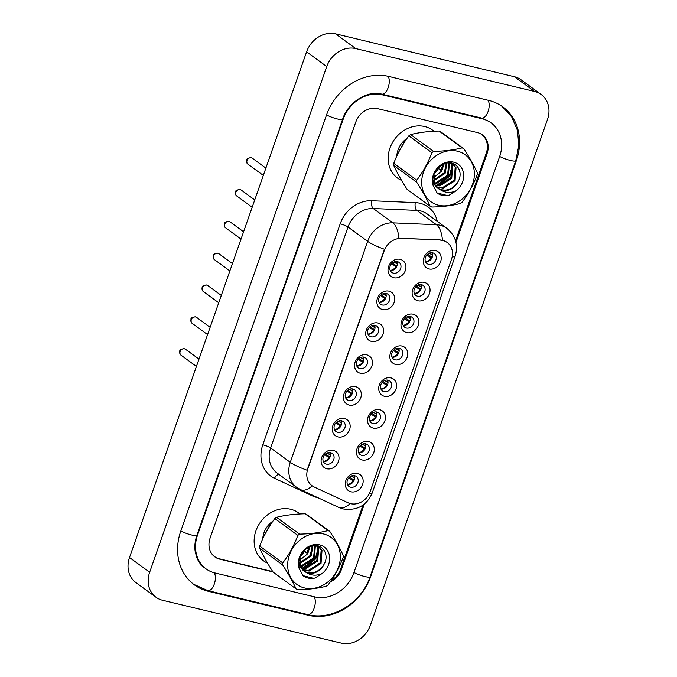 <?xml version="1.0" encoding="UTF-8"?>
<svg xmlns="http://www.w3.org/2000/svg" width="677" height="677" viewBox="0 0 677 677"><rect width="100%" height="100%" fill="white"/><g stroke="black" fill="none" stroke-linecap="round" stroke-linejoin="round"><path stroke-width="1.02" d="M382.59 309.558A9.893 8.429 -53.8 0 1 377.436 298.362A9.893 8.429 -53.8 0 1 389.03 291.169A9.893 8.429 -53.8 0 1 394.175 302.374A9.893 8.429 -53.8 0 1 382.59 309.558M386.254 293.471A6.186 5.272 126.2 0 0 379.425 297A6.186 5.272 126.2 0 0 380.584 304.21A6.186 5.272 126.2 0 0 382.226 304.963A6.186 5.272 126.2 0 0 389.047 301.434A6.186 5.272 126.2 0 0 387.887 294.224A6.186 5.272 126.2 0 0 386.254 293.471M371.436 341.394A9.893 8.429 -53.8 0 1 366.291 330.198A9.893 8.429 -53.8 0 1 377.876 323.005A9.893 8.429 -53.8 0 1 383.03 334.21A9.893 8.429 -53.8 0 1 371.436 341.394M375.1 325.307A6.186 5.272 126.2 0 0 368.28 328.844A6.186 5.272 126.2 0 0 369.439 336.046A6.186 5.272 126.2 0 0 371.081 336.799A6.186 5.272 126.2 0 0 377.901 333.27A6.186 5.272 126.2 0 0 376.742 326.06A6.186 5.272 126.2 0 0 375.1 325.307M360.291 373.23A9.893 8.429 -53.8 0 1 355.137 362.034A9.893 8.429 -53.8 0 1 366.731 354.841A9.893 8.429 -53.8 0 1 371.876 366.045A9.893 8.429 -53.8 0 1 360.291 373.23M363.955 357.143A6.186 5.272 126.2 0 0 357.126 360.68A6.186 5.272 126.2 0 0 358.294 367.882A6.186 5.272 126.2 0 0 359.927 368.635A6.186 5.272 126.2 0 0 366.756 365.106A6.186 5.272 126.2 0 0 365.588 357.896A6.186 5.272 126.2 0 0 363.955 357.143M349.137 405.066A9.893 8.429 -53.8 0 1 343.992 393.87A9.893 8.429 -53.8 0 1 355.577 386.677A9.893 8.429 -53.8 0 1 360.731 397.881A9.893 8.429 -53.8 0 1 349.137 405.066M352.802 388.979A6.186 5.272 126.2 0 0 345.981 392.516A6.186 5.272 126.2 0 0 347.14 399.718A6.186 5.272 126.2 0 0 348.782 400.471A6.186 5.272 126.2 0 0 355.603 396.942A6.186 5.272 126.2 0 0 354.443 389.732A6.186 5.272 126.2 0 0 352.802 388.979M337.992 436.902A9.893 8.429 -53.8 0 1 332.839 425.706A9.893 8.429 -53.8 0 1 344.432 418.513A9.893 8.429 -53.8 0 1 349.577 429.717A9.893 8.429 -53.8 0 1 337.992 436.902M341.657 420.815A6.186 5.272 126.2 0 0 334.827 424.352A6.186 5.272 126.2 0 0 335.995 431.554A6.186 5.272 126.2 0 0 337.628 432.307A6.186 5.272 126.2 0 0 344.458 428.778A6.186 5.272 126.2 0 0 343.29 421.568A6.186 5.272 126.2 0 0 341.657 420.815M326.847 468.746A9.893 8.429 -53.8 0 1 321.693 457.542A9.893 8.429 -53.8 0 1 333.287 450.357A9.893 8.429 -53.8 0 1 338.432 461.553A9.893 8.429 -53.8 0 1 326.847 468.746M330.503 452.651A6.186 5.272 126.2 0 0 323.682 456.188A6.186 5.272 126.2 0 0 324.842 463.39A6.186 5.272 126.2 0 0 326.483 464.143A6.186 5.272 126.2 0 0 333.304 460.614A6.186 5.272 126.2 0 0 332.145 453.404A6.186 5.272 126.2 0 0 330.503 452.651M393.735 277.722A9.893 8.429 -53.8 0 1 388.59 266.526A9.893 8.429 -53.8 0 1 400.175 259.333A9.893 8.429 -53.8 0 1 405.328 270.538A9.893 8.429 -53.8 0 1 393.735 277.722M397.399 261.635A6.186 5.272 126.2 0 0 390.578 265.164A6.186 5.272 126.2 0 0 391.738 272.374A6.186 5.272 126.2 0 0 393.371 273.127A6.186 5.272 126.2 0 0 400.2 269.598A6.186 5.272 126.2 0 0 399.041 262.388A6.186 5.272 126.2 0 0 397.399 261.635M417.87 300.766A9.893 8.429 -53.8 0 1 412.725 289.561A9.893 8.429 -53.8 0 1 424.31 282.377A9.893 8.429 -53.8 0 1 429.463 293.581A9.893 8.429 -53.8 0 1 417.87 300.766M421.534 284.678A6.186 5.272 126.2 0 0 414.713 288.207A6.186 5.272 126.2 0 0 415.873 295.417A6.186 5.272 126.2 0 0 417.514 296.171A6.186 5.272 126.2 0 0 424.335 292.642A6.186 5.272 126.2 0 0 423.176 285.432A6.186 5.272 126.2 0 0 421.534 284.678M406.725 332.602A9.893 8.429 -53.8 0 1 401.571 321.397A9.893 8.429 -53.8 0 1 413.165 314.213A9.893 8.429 -53.8 0 1 418.31 325.417A9.893 8.429 -53.8 0 1 406.725 332.602M410.389 316.514A6.186 5.272 126.2 0 0 403.56 320.043A6.186 5.272 126.2 0 0 404.728 327.253A6.186 5.272 126.2 0 0 406.361 328.007A6.186 5.272 126.2 0 0 413.19 324.478A6.186 5.272 126.2 0 0 412.022 317.268A6.186 5.272 126.2 0 0 410.389 316.514M395.58 364.438A9.893 8.429 -53.8 0 1 390.426 353.242A9.893 8.429 -53.8 0 1 402.011 346.049A9.893 8.429 -53.8 0 1 407.165 357.253A9.893 8.429 -53.8 0 1 395.58 364.438M399.235 348.35A6.186 5.272 126.2 0 0 392.415 351.879A6.186 5.272 126.2 0 0 393.574 359.089A6.186 5.272 126.2 0 0 395.216 359.842A6.186 5.272 126.2 0 0 402.036 356.314A6.186 5.272 126.2 0 0 400.877 349.104A6.186 5.272 126.2 0 0 399.235 348.35M384.426 396.273A9.893 8.429 -53.8 0 1 379.281 385.078A9.893 8.429 -53.8 0 1 390.866 377.884A9.893 8.429 -53.8 0 1 396.02 389.089A9.893 8.429 -53.8 0 1 384.426 396.273M388.09 380.186A6.186 5.272 126.2 0 0 381.261 383.715A6.186 5.272 126.2 0 0 382.429 390.925A6.186 5.272 126.2 0 0 384.062 391.678A6.186 5.272 126.2 0 0 390.891 388.149A6.186 5.272 126.2 0 0 389.724 380.939A6.186 5.272 126.2 0 0 388.09 380.186M373.281 428.109A9.893 8.429 -53.8 0 1 368.127 416.914A9.893 8.429 -53.8 0 1 379.721 409.72A9.893 8.429 -53.8 0 1 384.866 420.925A9.893 8.429 -53.8 0 1 373.281 428.109M376.937 412.022A6.186 5.272 126.2 0 0 370.116 415.56A6.186 5.272 126.2 0 0 371.275 422.761A6.186 5.272 126.2 0 0 372.917 423.514A6.186 5.272 126.2 0 0 379.738 419.985A6.186 5.272 126.2 0 0 378.578 412.775A6.186 5.272 126.2 0 0 376.937 412.022M362.127 459.945A9.893 8.429 -53.8 0 1 356.982 448.749A9.893 8.429 -53.8 0 1 368.567 441.556A9.893 8.429 -53.8 0 1 373.721 452.761A9.893 8.429 -53.8 0 1 362.127 459.945M365.792 443.858A6.186 5.272 126.2 0 0 358.971 447.395A6.186 5.272 126.2 0 0 360.13 454.597A6.186 5.272 126.2 0 0 361.763 455.35A6.186 5.272 126.2 0 0 368.593 451.821A6.186 5.272 126.2 0 0 367.433 444.611A6.186 5.272 126.2 0 0 365.792 443.858M350.982 491.781A9.893 8.429 -53.8 0 1 345.829 480.585A9.893 8.429 -53.8 0 1 357.422 473.392A9.893 8.429 -53.8 0 1 362.567 484.597A9.893 8.429 -53.8 0 1 350.982 491.781M354.638 475.694A6.186 5.272 126.2 0 0 347.817 479.231A6.186 5.272 126.2 0 0 348.977 486.433A6.186 5.272 126.2 0 0 350.618 487.186A6.186 5.272 126.2 0 0 357.439 483.657A6.186 5.272 126.2 0 0 356.28 476.447A6.186 5.272 126.2 0 0 354.638 475.694M429.023 268.93A9.893 8.429 -53.8 0 1 423.87 257.725A9.893 8.429 -53.8 0 1 435.463 250.541A9.893 8.429 -53.8 0 1 440.609 261.745A9.893 8.429 -53.8 0 1 429.023 268.93M432.688 252.843A6.186 5.272 126.2 0 0 425.858 256.371A6.186 5.272 126.2 0 0 427.018 263.581A6.186 5.272 126.2 0 0 428.659 264.335A6.186 5.272 126.2 0 0 435.48 260.797A6.186 5.272 126.2 0 0 434.321 253.596A6.186 5.272 126.2 0 0 432.688 252.843M440.253 240.107A16.697 14.225 -53.8 0 1 442.792 240.462A16.697 14.225 -53.8 0 1 447.209 242.493A16.697 14.225 -53.8 0 1 451.483 259.367L370.175 491.527A16.697 14.225 -53.8 0 1 348.249 502.833L314.12 486.966A16.697 14.225 -53.8 0 1 312.063 485.747A16.697 14.225 -53.8 0 1 307.798 468.882L384.138 250.905A16.697 14.225 -53.8 0 1 401.156 238.422L439.872 239.836L444.611 240.978M432.138 252.741A6.186 5.272 -53.8 0 1 431.266 259.02A6.186 5.272 -53.8 0 1 425.545 261.754M354.096 475.601A6.186 5.272 -53.8 0 1 353.216 481.872A6.186 5.272 -53.8 0 1 347.504 484.614M365.241 443.757A6.186 5.272 -53.8 0 1 364.37 450.036A6.186 5.272 -53.8 0 1 358.649 452.769M376.395 411.921A6.186 5.272 -53.8 0 1 375.515 418.2A6.186 5.272 -53.8 0 1 369.803 420.933M387.54 380.085A6.186 5.272 -53.8 0 1 386.669 386.364A6.186 5.272 -53.8 0 1 380.948 389.097M398.685 348.249A6.186 5.272 -53.8 0 1 397.814 354.528A6.186 5.272 -53.8 0 1 392.101 357.261M409.839 316.413A6.186 5.272 -53.8 0 1 408.967 322.692A6.186 5.272 -53.8 0 1 403.247 325.425M420.984 284.577A6.186 5.272 -53.8 0 1 420.112 290.856A6.186 5.272 -53.8 0 1 414.4 293.59M396.849 261.534A6.186 5.272 -53.8 0 1 395.977 267.813A6.186 5.272 -53.8 0 1 390.265 270.546M329.953 452.558A6.186 5.272 -53.8 0 1 329.081 458.828A6.186 5.272 -53.8 0 1 323.369 461.57M341.106 420.722A6.186 5.272 -53.8 0 1 340.235 426.992A6.186 5.272 -53.8 0 1 334.514 429.734M352.252 388.886A6.186 5.272 -53.8 0 1 351.38 395.156A6.186 5.272 -53.8 0 1 345.668 397.898M363.405 357.05A6.186 5.272 -53.8 0 1 362.533 363.321A6.186 5.272 -53.8 0 1 356.813 366.062M374.55 325.205A6.186 5.272 -53.8 0 1 373.679 331.485A6.186 5.272 -53.8 0 1 367.966 334.218M385.704 293.369A6.186 5.272 -53.8 0 1 384.832 299.649A6.186 5.272 -53.8 0 1 379.112 302.382M424.724 126.531A29.686 25.286 126.2 0 0 391.966 143.49A29.686 25.286 126.2 0 0 397.543 178.085A29.686 25.286 126.2 0 0 401.588 180.42A29.686 25.286 126.2 0 1 397.543 178.085A29.686 25.286 126.2 0 1 391.966 143.49A29.686 25.286 126.2 0 1 424.724 126.531A29.686 25.286 126.2 0 1 432.586 130.153A29.686 25.286 126.2 0 0 424.724 126.531M290.695 509.265A29.686 25.286 126.2 0 0 257.937 526.215A29.686 25.286 126.2 0 0 263.514 560.81A29.686 25.286 126.2 0 0 267.559 563.146A29.686 25.286 126.2 0 1 263.514 560.81L263.514 560.81A29.686 25.286 126.2 0 1 257.937 526.215A29.686 25.286 126.2 0 1 290.695 509.265A29.686 25.286 126.2 0 1 298.557 512.878A29.686 25.286 126.2 0 0 290.695 509.265M312.156 485.815A21.647 11.187 114.9 0 1 300.622 489.674L296.594 487.296A24.744 21.072 -53.8 0 1 290.272 462.306A21.647 3.808 -160.7 0 0 307.104 470.21L384.485 249.263A21.647 3.808 19.3 0 1 367.653 241.359A24.744 21.072 -53.8 0 1 392.872 222.86A21.647 9.859 92.5 0 1 398.871 238.228L439.872 239.836M433.965 131.245A29.686 25.286 126.2 0 0 432.586 130.153A29.686 25.286 126.2 0 1 433.965 131.245M299.936 513.97A29.686 25.286 126.2 0 0 298.557 512.878A29.686 25.286 126.2 0 1 299.936 513.97M331.214 580.578A18.558 15.808 126.2 0 0 340.582 569.188L363.05 505.042M455.579 240.817L486.281 153.129A18.558 15.808 126.2 0 0 481.542 134.393A18.558 15.808 126.2 0 0 480.628 133.775M212.189 554.37A18.558 15.808 126.2 0 0 214.558 556.57A18.558 15.808 126.2 0 0 219.466 558.838L272.78 571.616M429.43 253.122L432.07 255.051A6.804 5.797 126.2 0 0 431.968 252.724M432.07 255.051L432.611 255.271M432.146 257.412L427.686 254.146M425.478 261.593A6.804 5.797 126.2 0 0 431.063 257.929L426.908 254.882M431.774 258.208L431.063 257.929M396.494 267L391.619 263.675M390.189 270.394A6.804 5.797 126.2 0 0 395.774 266.721M396.866 266.205L392.398 262.938M394.141 261.914L396.781 263.844A6.804 5.797 126.2 0 0 396.68 261.517M396.781 263.844L397.323 264.064M418.276 284.958L420.925 286.887A6.804 5.797 126.2 0 0 420.815 284.56M420.925 286.887L421.458 287.107M421.001 289.248L416.533 285.982M414.332 293.437A6.804 5.797 126.2 0 0 419.918 289.764L415.754 286.718M420.629 290.044L419.918 289.764M407.131 316.794L409.771 318.723A6.804 5.797 126.2 0 0 409.67 316.396M409.771 318.723L410.313 318.943M409.847 321.084L405.388 317.818M403.179 325.273A6.804 5.797 126.2 0 0 408.764 321.6L404.609 318.554M409.475 321.88L408.764 321.6M395.977 348.63L398.626 350.559A6.804 5.797 126.2 0 0 398.516 348.232M398.626 350.559L399.159 350.779M398.702 352.92L394.234 349.654M392.034 357.109A6.804 5.797 126.2 0 0 397.619 353.436L393.455 350.39M398.33 353.716L397.619 353.436M384.832 380.466L387.472 382.395A6.804 5.797 126.2 0 0 387.371 380.068M387.472 382.395L388.014 382.615M387.557 384.756L383.089 381.489M380.88 388.945A6.804 5.797 126.2 0 0 386.465 385.272L382.31 382.226M387.176 385.551L386.465 385.272M385.34 298.845L380.474 295.51M379.044 302.23A6.804 5.797 126.2 0 0 384.629 298.557M385.712 298.041L381.253 294.774M382.987 293.75L385.636 295.68A6.804 5.797 126.2 0 0 385.526 293.353M385.636 295.68L386.178 295.9M374.195 330.681L369.32 327.355M367.89 334.066A6.804 5.797 126.2 0 0 373.484 330.393M374.567 329.877L370.099 326.61M371.842 325.586L374.483 327.516A6.804 5.797 126.2 0 0 374.381 325.188M374.483 327.516L375.024 327.736M363.041 362.517L358.175 359.191M356.745 365.902A6.804 5.797 126.2 0 0 362.33 362.229M363.414 361.713L358.954 358.446M360.697 357.422L363.337 359.352A6.804 5.797 126.2 0 0 363.236 357.024M363.337 359.352L363.879 359.572M400.048 149.456L403.56 142.932M406.97 138.413A20.166 17.179 126.2 0 0 396.815 155.998M404.507 142.001L398.575 152.291M266.019 532.19L269.531 525.657M272.941 521.138A20.166 17.179 126.2 0 0 262.786 538.723M270.478 524.726L264.546 535.025M330.283 581.907A18.558 15.808 126.2 0 0 341.369 569.636L364.328 504.077M455.985 242.349L487.068 153.577A18.558 15.808 126.2 0 0 482.329 134.833A18.558 15.808 126.2 0 0 477.412 132.574L377.504 108.616A18.558 15.808 126.2 0 0 355.78 122.097L210.073 538.156A18.558 15.808 126.2 0 0 214.821 556.892A18.558 15.808 126.2 0 0 219.729 559.151L272.975 571.921M214.897 572.945L314.805 596.902A33.401 28.451 126.2 0 0 353.919 572.64L499.626 156.59A33.401 28.451 126.2 0 0 491.087 122.85A33.401 28.451 126.2 0 0 482.244 118.78L382.336 94.822A33.401 28.451 126.2 0 0 343.222 119.084L197.523 535.143A33.401 28.451 126.2 0 0 206.053 568.875A33.401 28.451 126.2 0 0 214.897 572.945M341.42 643.15A24.744 21.072 126.2 0 0 370.395 625.184L547.49 119.474A24.744 21.072 126.2 0 0 541.168 94.484A24.744 21.072 126.2 0 0 534.618 91.471L355.721 48.575A24.744 21.072 126.2 0 0 326.754 66.549L149.659 572.251A24.744 21.072 126.2 0 0 155.972 597.241A24.744 21.072 126.2 0 0 162.531 600.254L341.42 643.15M541.168 94.484L521.028 79.759A24.744 21.072 126.2 0 0 514.469 76.746L335.58 33.85A24.744 21.072 126.2 0 0 306.605 51.816L129.51 557.526A24.744 21.072 126.2 0 0 135.832 582.516L155.972 597.241M308.365 615.291A53.195 45.308 126.2 0 0 370.657 576.66L516.365 160.601A53.195 45.308 126.2 0 0 502.774 106.873A53.195 45.308 126.2 0 0 488.684 100.391L388.776 76.433A53.195 45.308 126.2 0 0 326.483 115.073L180.784 531.132A53.195 45.308 126.2 0 0 194.375 584.852A53.195 45.308 126.2 0 0 208.457 591.334L308.365 615.291L307.223 614.454M434.101 203.633A29.069 24.761 126.2 0 0 470.388 189.111A29.069 24.761 126.2 0 0 461.959 152.807A29.069 24.761 126.2 0 0 425.672 167.329A29.069 24.761 126.2 0 0 434.101 203.633M430.97 206.646A33.401 28.451 126.2 0 0 431.816 207.035C442.631 206.773 452.134 205.588 460.335 203.489A33.401 28.451 126.2 0 0 462.078 202.245C468.366 194.02 473.392 184.846 477.167 174.717A33.401 28.451 126.2 0 0 477.234 172.652C474.01 165.552 469.533 157.563 463.813 148.678A33.401 28.451 126.2 0 0 462.975 148.255A33.401 28.451 126.2 0 0 462.129 147.857L439.128 131.042C428.389 131.296 418.885 132.472 410.609 134.588A33.401 28.451 126.2 0 0 408.857 135.832C402.553 144.108 397.517 153.281 393.769 163.36A33.401 28.451 126.2 0 0 393.709 165.425C396.891 172.457 401.368 180.446 407.131 189.399L430.132 206.214A33.401 28.451 126.2 0 0 430.97 206.646M463.813 148.678L440.812 131.863A33.401 28.451 126.2 0 0 439.974 131.431A33.401 28.451 126.2 0 0 439.128 131.042M436.69 187.216L443.19 188.35L455.054 180.7L456.036 167.752L453.268 164.536L448.969 162.819M433.965 173.845L435.091 185.075L438.239 188.578L440.541 189.882A14.141 12.042 126.2 0 0 457.982 181.749C463.77 172.407 456.907 161.092 447.277 162.937C436.191 166.347 431.477 173.904 433.136 185.616L437.173 193.063M432.569 179.32L434.253 184.474L437.41 187.969M437.833 188.265L439.06 188.976C446.769 191.701 453.074 189.289 457.982 181.749M433.314 177.882L441.759 170.985L443.994 163.8M434.033 173.701A14.141 12.042 126.2 0 0 438.434 168.556L439.525 166.407M443.088 164.189L440.93 170.376L438.434 168.556A14.141 12.042 126.2 0 0 439.373 166.542M433.568 181.021L445.085 173.414L447.015 162.979M433.449 180.319L444.256 172.804L446.329 163.106M434.312 183.509L436.547 183.492L448.402 175.842L449.384 162.886M434.092 182.934L435.717 182.883L447.573 175.233L448.826 162.819M435.37 185.54L439.872 185.921L451.728 178.271L452.71 165.323L451.474 163.512M435.083 185.066L439.034 185.312L450.899 177.662L451.881 164.714L450.975 163.318M436.335 186.827L442.36 187.741L454.216 180.09L455.206 167.143L452.845 164.24M448.986 195.323L447.421 195.551L436.978 192.92C440.414 195.45 444.425 196.254 448.986 195.323L456.349 190.66A17.28 14.716 126.2 0 0 461.934 168.531A17.28 14.716 126.2 0 0 441.979 164.198A17.28 14.716 126.2 0 0 433.136 185.616M456.349 190.66C450.696 193.267 445.432 193.004 440.541 189.882M393.769 163.36L416.77 180.175A33.401 28.451 126.2 0 0 416.71 182.24L393.709 165.425M410.609 134.588L433.61 151.403A33.401 28.451 126.2 0 0 431.858 152.655L408.857 135.832M433.61 151.403C444.34 151.157 453.852 149.972 462.129 147.857M416.77 180.175C423.057 171.95 428.084 162.776 431.858 152.655M430.132 206.214C426.942 199.182 422.465 191.193 416.71 182.24M436.893 185.337L449.393 175.766L452.211 165.391M438.273 185.363L449.807 176.071L452.625 166.508M438.434 168.556L441.133 170.029M300.072 586.358A29.069 24.761 126.2 0 0 336.359 571.837A29.069 24.761 126.2 0 0 327.93 535.532A29.069 24.761 126.2 0 0 291.643 550.054A29.069 24.761 126.2 0 0 300.072 586.358M296.941 589.371A33.401 28.451 126.2 0 0 297.787 589.76C308.602 589.498 318.105 588.321 326.306 586.214A33.401 28.451 126.2 0 0 328.049 584.97C334.336 576.745 339.363 567.571 343.137 557.442A33.401 28.451 126.2 0 0 343.205 555.377C339.981 548.277 335.504 540.288 329.784 531.403A33.401 28.451 126.2 0 0 328.946 530.98A33.401 28.451 126.2 0 0 328.1 530.582L305.099 513.767C294.36 514.021 284.856 515.205 276.58 517.313A33.401 28.451 126.2 0 0 274.828 518.565C268.524 526.833 263.488 536.006 259.74 546.085A33.401 28.451 126.2 0 0 259.68 548.15C262.871 555.182 267.339 563.179 273.102 572.124L296.103 588.939A33.401 28.451 126.2 0 0 296.941 589.371M329.784 531.403L306.783 514.588A33.401 28.451 126.2 0 0 305.945 514.165A33.401 28.451 126.2 0 0 305.099 513.767M302.661 569.941L309.161 571.075L321.025 563.425L322.007 550.477L319.239 547.261L314.94 545.544M299.936 556.57L301.062 567.808L304.21 571.303L306.512 572.607A14.141 12.042 126.2 0 0 323.953 564.483C329.741 555.14 322.878 543.817 313.248 545.67C302.162 549.072 297.448 556.629 299.107 568.35L303.144 575.788M298.54 562.045L300.224 567.199L303.381 570.694M303.804 570.99L305.031 571.701C312.74 574.426 319.045 572.014 323.953 564.483M299.285 560.607L307.73 553.71L309.964 546.525M300.004 556.426A14.141 12.042 126.2 0 0 304.405 551.281L305.496 549.14M309.059 546.914L306.901 553.101L304.405 551.281A14.141 12.042 126.2 0 0 305.344 549.267M299.539 563.755L311.056 556.139L312.986 545.704M299.42 563.044L310.227 555.529L312.3 545.831M300.283 566.234L302.517 566.217L314.373 558.567L315.355 545.611M300.063 565.659L301.688 565.608L313.544 557.958L314.797 545.544M301.341 568.265L305.843 568.646L317.699 560.996L318.681 548.048L317.445 546.237M301.053 567.791L305.005 568.037L316.87 560.387L317.851 547.439L316.946 546.043M302.306 569.552L308.331 570.466L320.187 562.815L321.177 549.876L318.816 546.974M302.915 575.628C306.385 578.175 310.396 578.987 314.957 578.056L322.32 573.385A17.28 14.716 126.2 0 0 327.905 551.256A17.28 14.716 126.2 0 0 307.95 546.923A17.28 14.716 126.2 0 0 299.107 568.35M322.32 573.385C316.675 575.992 311.403 575.738 306.512 572.607M259.74 546.085L282.741 562.9A33.401 28.451 126.2 0 0 282.681 564.965L259.68 548.15M276.58 517.313L299.581 534.136A33.401 28.451 126.2 0 0 297.829 535.38L274.828 518.565M299.581 534.136C310.311 533.882 319.823 532.697 328.1 530.582M282.741 562.9C289.028 554.675 294.055 545.501 297.829 535.38M296.103 588.939C292.913 581.907 288.436 573.918 282.681 564.965M302.864 568.062L315.364 558.491L318.182 548.116M302.949 575.645L313.392 578.276L314.957 578.056M304.244 568.088L315.778 558.796L318.596 549.233M304.405 551.281L307.104 552.754M373.679 412.301L376.327 414.231A6.804 5.797 126.2 0 0 376.217 411.904M376.327 414.231L376.861 414.451M376.404 416.592L371.935 413.325M369.735 420.781A6.804 5.797 126.2 0 0 375.32 417.108L371.157 414.062M376.031 417.396L375.32 417.108M362.533 444.137L365.174 446.067A6.804 5.797 126.2 0 0 365.072 443.74M365.174 446.067L365.715 446.287M365.258 448.428L360.79 445.161M358.582 452.617A6.804 5.797 126.2 0 0 364.167 448.944L360.012 445.906M364.878 449.232L364.167 448.944M351.38 475.973L354.029 477.903A6.804 5.797 126.2 0 0 353.919 475.576M354.029 477.903L354.57 478.123M354.105 480.264L349.645 476.997M347.436 484.453A6.804 5.797 126.2 0 0 353.022 480.78L348.858 477.742M353.732 481.068L353.022 480.78M351.896 394.352L347.022 391.027M345.6 397.737A6.804 5.797 126.2 0 0 351.185 394.065M352.268 393.549L347.8 390.282M349.544 389.258L352.192 391.188A6.804 5.797 126.2 0 0 352.082 388.86M352.192 391.188L352.725 391.408M340.743 426.188L335.877 422.863M334.446 429.573A6.804 5.797 126.2 0 0 340.032 425.901M341.115 425.384L336.655 422.118M338.398 421.094L341.039 423.023A6.804 5.797 126.2 0 0 340.937 420.705M341.039 423.023L341.58 423.243M329.597 458.024L324.723 454.699M323.301 461.409A6.804 5.797 126.2 0 0 328.887 457.737M329.97 457.22L325.502 453.954M327.245 452.93L329.894 454.868A6.804 5.797 126.2 0 0 329.784 452.541M329.894 454.868L330.427 455.079M317.86 497.688A30.922 26.344 -53.8 0 1 316.929 497.485A30.922 26.344 -53.8 0 1 312.546 495.962L274.507 478.275A30.922 26.344 -53.8 0 1 262.803 444.797L340.184 223.842A30.922 26.344 -53.8 0 1 371.707 200.73L415.272 202.609A30.922 26.344 -53.8 0 1 437.266 221.345M371.707 200.73A6.186 2.818 -87.5 0 0 373.247 208.516L392.872 222.86L436.437 224.739A24.744 21.072 -53.8 0 1 440.194 225.263A24.744 21.072 -53.8 0 1 446.744 228.276L427.128 213.932A24.744 21.072 126.2 0 0 420.569 210.919A24.744 21.072 126.2 0 0 416.812 210.395L373.247 208.516A24.744 21.072 126.2 0 0 348.029 227.007L270.656 447.962A24.744 21.072 126.2 0 0 276.978 472.952L296.594 487.296M442.445 240.225A21.647 9.859 92.5 0 0 436.437 224.739L416.812 210.395A6.186 2.818 -87.5 0 1 415.272 202.609M369.287 493.643A21.647 3.808 19.3 0 0 372.274 492.797L455.189 256.033A21.647 3.808 -160.7 0 1 452.16 256.879M262.803 444.797A6.186 1.083 19.3 0 1 270.656 447.962L290.272 462.306L367.653 241.359L348.029 227.007A6.186 1.083 19.3 0 0 340.184 223.842M350.153 503.536A21.647 11.187 114.9 0 1 338.661 507.361L300.622 489.674M278.983 474.416A6.186 3.199 -65.1 0 0 274.507 478.275M312.876 495.378A6.186 3.199 -65.1 0 0 312.546 495.962M247.994 164.215C246.792 163.47 246.377 162.091 246.741 160.068C246.42 158.917 247.875 158.105 251.108 157.639L252.377 158.223A3.715 3.165 126.2 0 0 251.395 157.775A3.715 3.165 126.2 0 0 247.3 159.89A3.715 3.165 126.2 0 0 247.994 164.215L263.319 175.419M236.848 196.051C235.647 195.306 235.224 193.927 235.596 191.904C235.266 190.753 236.722 189.941 239.963 189.475L241.224 190.059A3.715 3.165 126.2 0 0 240.242 189.611A3.715 3.165 126.2 0 0 236.146 191.726A3.715 3.165 126.2 0 0 236.848 196.051L252.174 207.255M225.695 227.887C224.493 227.142 224.079 225.763 224.451 223.74C224.121 222.589 225.576 221.777 228.809 221.311L230.078 221.895A3.715 3.165 126.2 0 0 229.097 221.447A3.715 3.165 126.2 0 0 225.001 223.562A3.715 3.165 126.2 0 0 225.695 227.887L241.02 239.091M214.55 259.723C213.348 258.978 212.933 257.598 213.297 255.576C212.967 254.425 214.423 253.613 217.664 253.147L218.933 253.731A3.715 3.165 126.2 0 0 217.943 253.283A3.715 3.165 126.2 0 0 213.856 255.398A3.715 3.165 126.2 0 0 214.55 259.723L229.875 270.927M501.995 106.323L511.71 116.918L517.482 130.39L518.844 145.445L515.764 160.72L370.065 576.77A9.893 1.743 -160.7 0 1 363.947 576.322A9.893 1.743 -160.7 0 1 353.978 572.497M370.065 576.77C361.526 602.894 332.255 621.063 307.713 614.572A9.893 4.883 -76.5 0 0 314.204 608.014A9.893 4.883 -76.5 0 0 314.136 596.742M307.713 614.572L207.805 590.615A9.893 4.883 -76.5 0 0 214.296 584.056A9.893 4.883 -76.5 0 0 214.22 572.776M180.835 530.98A9.893 1.743 19.3 0 0 190.812 534.805A9.893 1.743 19.3 0 0 196.922 535.262L342.621 119.203C348.173 101.736 368.195 90.058 381.676 94.111L481.584 118.06L489.522 121.708M326.534 114.921A9.893 1.743 19.3 0 0 336.511 118.746A9.893 1.743 19.3 0 0 342.621 119.203M388.107 76.281A9.893 4.883 103.5 0 1 388.175 87.545A9.893 4.883 103.5 0 1 381.676 94.111M488.015 100.23A9.893 4.883 103.5 0 1 488.083 111.502A9.893 4.883 103.5 0 1 481.584 118.06M515.764 160.72A9.893 1.743 -160.7 0 1 509.646 160.263A9.893 1.743 -160.7 0 1 499.677 156.438M129.51 557.526L149.659 572.251M306.605 51.816L326.754 66.549M335.58 33.85L355.721 48.575M514.469 76.746L534.618 91.471M340.616 569.086L341.369 569.636M219.204 558.77L219.729 559.151M486.323 153.027L487.068 153.577M370.217 576.33L370.657 576.66M207.314 590.496L208.457 591.334M515.916 160.271L516.365 160.601M197.075 534.822L197.523 535.143M342.782 118.763L343.222 119.084M381.202 94.001L382.336 94.822M481.102 117.95L482.244 118.78M203.396 291.559C202.195 290.814 201.78 289.434 202.152 287.412C201.822 286.261 203.278 285.449 206.51 284.983L207.78 285.567A3.715 3.165 126.2 0 0 206.798 285.119A3.715 3.165 126.2 0 0 202.702 287.234A3.715 3.165 126.2 0 0 203.396 291.559L218.722 302.763M192.251 323.394C191.049 322.65 190.635 321.27 190.999 319.248C190.677 318.097 192.124 317.285 195.365 316.819L196.635 317.403A3.715 3.165 126.2 0 0 195.645 316.954A3.715 3.165 126.2 0 0 191.557 319.07A3.715 3.165 126.2 0 0 192.251 323.394L207.577 334.599M181.106 355.23C179.896 354.486 179.481 353.106 179.854 351.092C179.523 349.933 180.979 349.12 184.212 348.655L185.481 349.239A3.715 3.165 126.2 0 0 184.499 348.79A3.715 3.165 126.2 0 0 180.404 350.906A3.715 3.165 126.2 0 0 181.106 355.23L196.423 366.443M338.661 507.361L343.18 508.935C357.084 510.898 366.782 505.524 372.274 492.797M455.189 256.033C458.49 245.023 455.68 235.765 446.744 228.276M481.542 134.393L480.924 133.936M214.558 556.57L213.534 555.825M252.377 158.223L265.883 168.099M241.224 190.059L254.738 199.935M230.078 221.895L243.585 231.771M218.933 253.731L232.439 263.607M193.605 584.285L207.805 590.615M204.488 567.732C201.077 565.244 198.513 561.859 196.779 557.56L195.213 551.696C194.409 546.441 194.976 540.965 196.922 535.262M200.299 564.669L206.053 568.875M207.78 285.567L221.286 295.443M196.635 317.403L210.141 327.279M185.481 349.239L198.987 359.123"/></g></svg>
